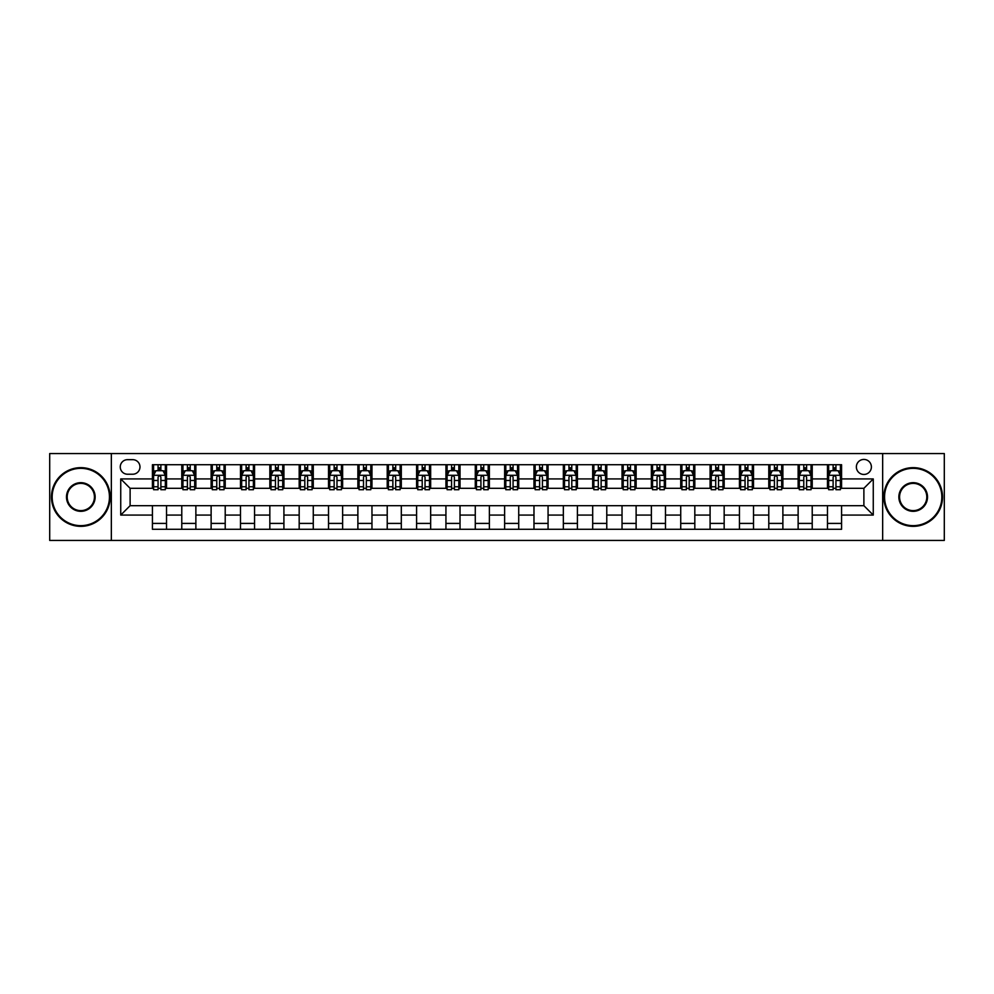 <?xml version="1.0" encoding="UTF-8"?>
<svg xmlns="http://www.w3.org/2000/svg" width="994" height="994" viewBox="0 0 994 994"><rect width="100%" height="100%" fill="white"/><g stroke="black" fill="none" stroke-linecap="round" stroke-linejoin="round"><path stroke-width="1.49" d="M863.885 459.427A7.517 7.517 0 0 0 856.368 466.944A7.517 7.517 0 0 0 863.885 474.461A7.517 7.517 0 0 0 871.39 466.944A7.517 7.517 0 0 0 863.885 459.427M882.66 540.438L944.3 540.438L944.3 453.562L882.66 453.562L882.66 540.438L111.34 540.438L111.34 453.562L49.7 453.562L49.7 540.438L111.34 540.438M127.543 474.225L132.699 474.225A7.281 7.281 0 0 0 139.98 466.944A7.281 7.281 0 0 0 132.699 459.663L127.543 459.663A7.281 7.281 0 0 0 120.262 466.944A7.281 7.281 0 0 0 127.543 474.225M882.66 453.562L111.34 453.562M152.43 515.078L120.734 515.078L120.734 478.922L152.43 478.922L152.43 488.315L130.115 488.315L130.115 505.685L152.43 505.685L152.43 529.28L841.57 529.28L841.57 505.685L863.885 505.685L863.885 488.315L841.57 488.315L841.57 478.922L873.266 478.922L873.266 515.078L841.57 515.078M841.57 478.922L841.57 464.72L152.43 464.72L152.43 478.922M827.48 464.72L827.48 488.315L828.661 488.315M833.121 488.315L835.942 488.315M840.402 488.315L841.57 488.315M827.48 488.315L811.054 488.315M798.132 464.72L798.132 488.315L799.313 488.315M803.773 488.315L806.594 488.315M798.132 488.315L781.694 488.315M768.784 464.72L768.784 488.315L769.965 488.315M774.425 488.315L777.233 488.315M768.784 488.315L752.346 488.315M739.437 464.72L739.437 488.315L740.605 488.315M745.065 488.315L747.886 488.315M739.437 488.315L722.998 488.315M710.089 464.72L710.089 488.315L711.257 488.315M715.717 488.315L718.538 488.315M710.089 488.315L693.65 488.315M680.728 464.72L680.728 488.315L681.909 488.315M686.369 488.315L689.19 488.315M680.728 488.315L664.303 488.315M651.381 464.72L651.381 488.315L652.561 488.315M657.022 488.315L659.842 488.315M651.381 488.315L634.942 488.315M622.033 464.72L622.033 488.315L623.201 488.315M627.674 488.315L630.482 488.315M622.033 488.315L605.594 488.315M592.685 464.72L592.685 488.315L593.853 488.315M598.313 488.315L601.134 488.315M592.685 488.315L576.247 488.315M563.337 464.72L563.337 488.315L564.505 488.315M568.966 488.315L571.786 488.315M563.337 488.315L546.899 488.315M533.977 464.72L533.977 488.315L535.157 488.315M539.618 488.315L542.438 488.315M533.977 488.315L517.551 488.315M504.629 464.72L504.629 488.315L505.809 488.315M510.27 488.315L513.078 488.315M504.629 488.315L488.191 488.315M475.281 464.72L475.281 488.315L476.449 488.315M480.922 488.315L483.73 488.315M475.281 488.315L458.843 488.315M445.933 464.72L445.933 488.315L447.101 488.315M451.562 488.315L454.382 488.315M445.933 488.315L429.495 488.315M416.585 464.72L416.585 488.315L417.753 488.315M422.214 488.315L425.034 488.315M416.585 488.315L400.147 488.315M387.225 464.72L387.225 488.315L388.406 488.315M392.866 488.315L395.687 488.315M387.225 488.315L370.799 488.315M357.877 464.72L357.877 488.315L359.058 488.315M363.518 488.315L366.326 488.315M357.877 488.315L341.439 488.315M328.529 464.72L328.529 488.315L329.697 488.315M334.158 488.315L336.978 488.315M328.529 488.315L312.091 488.315M299.182 464.72L299.182 488.315L300.35 488.315M304.81 488.315L307.631 488.315M299.182 488.315L282.743 488.315M269.834 464.72L269.834 488.315L271.002 488.315M275.462 488.315L278.283 488.315M269.834 488.315L253.395 488.315M240.473 464.72L240.473 488.315L241.654 488.315M246.114 488.315L248.935 488.315M240.473 488.315L224.035 488.315M211.126 464.72L211.126 488.315L212.306 488.315M216.767 488.315L219.575 488.315M211.126 488.315L194.687 488.315M181.778 464.72L181.778 488.315L182.946 488.315M187.406 488.315L190.227 488.315M181.778 488.315L165.339 488.315M152.43 488.315L153.598 488.315M158.058 488.315L160.879 488.315M152.43 505.685L166.52 505.685L166.52 529.28M841.57 505.685L166.52 505.685M166.52 464.72L166.52 488.315M152.43 470.584L153.598 470.584M158.058 470.584L160.879 470.584M165.339 470.584L166.52 470.584M152.43 523.416L166.52 523.416M181.778 505.685L181.778 529.28M195.868 464.72L195.868 488.315M181.778 470.584L182.946 470.584M187.406 470.584L190.227 470.584M194.687 470.584L195.868 470.584M195.868 505.685L195.868 529.28M181.778 523.416L195.868 523.416M211.126 505.685L211.126 529.28M225.216 505.685L225.216 529.28M211.126 523.416L225.216 523.416M225.216 464.72L225.216 488.315M211.126 470.584L212.306 470.584M216.767 470.584L219.575 470.584M224.035 470.584L225.216 470.584M240.473 505.685L240.473 529.28M254.563 505.685L254.563 529.28M240.473 523.416L254.563 523.416M254.563 464.72L254.563 488.315M240.473 470.584L241.654 470.584M246.114 470.584L248.935 470.584M253.395 470.584L254.563 470.584M269.834 505.685L269.834 529.28M283.911 505.685L283.911 529.28M269.834 523.416L283.911 523.416M283.911 464.72L283.911 488.315M269.834 470.584L271.002 470.584M275.462 470.584L278.283 470.584M282.743 470.584L283.911 470.584M299.182 505.685L299.182 529.28M313.272 505.685L313.272 529.28M299.182 523.416L313.272 523.416M313.272 464.72L313.272 488.315M299.182 470.584L300.35 470.584M304.81 470.584L307.631 470.584M312.091 470.584L313.272 470.584M328.529 505.685L328.529 529.28M342.619 505.685L342.619 529.28M328.529 523.416L342.619 523.416M342.619 464.72L342.619 488.315M328.529 470.584L329.697 470.584M334.158 470.584L336.978 470.584M341.439 470.584L342.619 470.584M357.877 505.685L357.877 529.28M371.967 505.685L371.967 529.28M357.877 523.416L371.967 523.416M371.967 464.72L371.967 488.315M357.877 470.584L359.058 470.584M363.518 470.584L366.326 470.584M370.799 470.584L371.967 470.584M387.225 505.685L387.225 529.28M401.315 505.685L401.315 529.28M387.225 523.416L401.315 523.416M401.315 464.72L401.315 488.315M387.225 470.584L388.406 470.584M392.866 470.584L395.687 470.584M400.147 470.584L401.315 470.584M416.585 505.685L416.585 529.28M430.663 505.685L430.663 529.28M416.585 523.416L430.663 523.416M430.663 464.72L430.663 488.315M416.585 470.584L417.753 470.584M422.214 470.584L425.034 470.584M429.495 470.584L430.663 470.584M445.933 505.685L445.933 529.28M460.023 505.685L460.023 529.28M445.933 523.416L460.023 523.416M460.023 464.72L460.023 488.315M445.933 470.584L447.101 470.584M451.562 470.584L454.382 470.584M458.843 470.584L460.023 470.584M475.281 505.685L475.281 529.28M489.371 505.685L489.371 529.28M475.281 523.416L489.371 523.416M489.371 464.72L489.371 488.315M475.281 470.584L476.449 470.584M480.922 470.584L483.73 470.584M488.191 470.584L489.371 470.584M504.629 505.685L504.629 529.28M518.719 505.685L518.719 529.28M504.629 523.416L518.719 523.416M518.719 464.72L518.719 488.315M504.629 470.584L505.809 470.584M510.27 470.584L513.078 470.584M517.551 470.584L518.719 470.584M533.977 505.685L533.977 529.28M548.067 505.685L548.067 529.28M533.977 523.416L548.067 523.416M548.067 464.72L548.067 488.315M533.977 470.584L535.157 470.584M539.618 470.584L542.438 470.584M546.899 470.584L548.067 470.584M563.337 505.685L563.337 529.28M577.415 505.685L577.415 529.28M563.337 523.416L577.415 523.416M577.415 464.72L577.415 488.315M563.337 470.584L564.505 470.584M568.966 470.584L571.786 470.584M576.247 470.584L577.415 470.584M592.685 505.685L592.685 529.28M606.775 505.685L606.775 529.28M592.685 523.416L606.775 523.416M606.775 464.72L606.775 488.315M592.685 470.584L593.853 470.584M598.313 470.584L601.134 470.584M605.594 470.584L606.775 470.584M622.033 505.685L622.033 529.28M636.123 505.685L636.123 529.28M622.033 523.416L636.123 523.416M636.123 464.72L636.123 488.315M622.033 470.584L623.201 470.584M627.674 470.584L630.482 470.584M634.942 470.584L636.123 470.584M651.381 505.685L651.381 529.28M665.471 505.685L665.471 529.28M651.381 523.416L665.471 523.416M665.471 464.72L665.471 488.315M651.381 470.584L652.561 470.584M657.022 470.584L659.842 470.584M664.303 470.584L665.471 470.584M680.728 505.685L680.728 529.28M694.818 505.685L694.818 529.28M680.728 523.416L694.818 523.416M694.818 464.72L694.818 488.315M680.728 470.584L681.909 470.584M686.369 470.584L689.19 470.584M693.65 470.584L694.818 470.584M710.089 505.685L710.089 529.28M724.166 505.685L724.166 529.28M710.089 523.416L724.166 523.416M724.166 464.72L724.166 488.315M710.089 470.584L711.257 470.584M715.717 470.584L718.538 470.584M722.998 470.584L724.166 470.584M739.437 505.685L739.437 529.28M753.527 505.685L753.527 529.28M739.437 523.416L753.527 523.416M753.527 464.72L753.527 488.315M739.437 470.584L740.605 470.584M745.065 470.584L747.886 470.584M752.346 470.584L753.527 470.584M768.784 505.685L768.784 529.28M782.874 505.685L782.874 529.28M768.784 523.416L782.874 523.416M782.874 464.72L782.874 488.315M768.784 470.584L769.965 470.584M774.425 470.584L777.233 470.584M781.694 470.584L782.874 470.584M798.132 505.685L798.132 529.28M812.222 505.685L812.222 529.28M798.132 523.416L812.222 523.416M812.222 464.72L812.222 488.315M798.132 470.584L799.313 470.584M803.773 470.584L806.594 470.584M811.054 470.584L812.222 470.584M827.48 505.685L827.48 529.28M827.48 523.416L841.57 523.416M827.48 470.584L828.661 470.584M833.121 470.584L835.942 470.584M840.402 470.584L841.57 470.584M130.115 488.315L120.734 478.922M130.115 505.685L120.734 515.078M873.266 478.922L863.885 488.315M873.266 515.078L863.885 505.685M160.879 467.764L158.058 467.764M165.339 486.774L160.879 486.774L160.879 489.719L165.339 489.719L165.339 475.393L162.991 470.696L155.946 470.696L153.598 475.393L153.598 489.719L158.058 489.719L158.058 486.774L153.598 486.774M153.598 475.393L153.598 464.72M165.339 475.393L165.339 464.72M158.058 470.696L158.058 464.72M160.879 464.72L160.879 470.696M160.879 486.774L160.879 477.157C159.947 475.356 159.003 475.356 158.058 477.157L158.058 486.774M190.227 467.764L187.406 467.764M194.687 486.774L190.227 486.774L190.227 489.719L194.687 489.719L194.687 475.393L192.339 470.696L185.294 470.696L182.946 475.393L182.946 489.719L187.406 489.719L187.406 486.774L182.946 486.774M182.946 475.393L182.946 464.72M194.687 475.393L194.687 464.72M187.406 470.696L187.406 464.72M190.227 464.72L190.227 470.696M190.227 486.774L190.227 477.157C189.295 475.356 188.351 475.356 187.406 477.157L187.406 486.774M219.575 467.764L216.767 467.764M224.035 486.774L219.575 486.774L219.575 489.719L224.035 489.719L224.035 475.393L221.699 470.696L214.654 470.696L212.306 475.393L212.306 489.719L216.767 489.719L216.767 486.774L212.306 486.774M212.306 475.393L212.306 464.72M224.035 475.393L224.035 464.72M216.767 470.696L216.767 464.72M219.575 464.72L219.575 470.696M219.575 486.774L219.575 477.157C218.643 475.356 217.698 475.356 216.767 477.157L216.767 486.774M248.935 467.764L246.114 467.764M253.395 486.774L248.935 486.774L248.935 489.719L253.395 489.719L253.395 475.393L251.047 470.696L244.002 470.696L241.654 475.393L241.654 489.719L246.114 489.719L246.114 486.774L241.654 486.774M241.654 475.393L241.654 464.72M253.395 475.393L253.395 464.72M246.114 470.696L246.114 464.72M248.935 464.72L248.935 470.696M248.935 486.774L248.935 477.157C247.991 475.356 247.059 475.356 246.114 477.157L246.114 486.774M278.283 467.764L275.462 467.764M282.743 486.774L278.283 486.774L278.283 489.719L282.743 489.719L282.743 475.393L280.395 470.696L273.35 470.696L271.002 475.393L271.002 489.719L275.462 489.719L275.462 486.774L271.002 486.774M271.002 475.393L271.002 464.72M282.743 475.393L282.743 464.72M275.462 470.696L275.462 464.72M278.283 464.72L278.283 470.696M278.283 486.774L278.283 477.157C277.338 475.356 276.407 475.356 275.462 477.157L275.462 486.774M80.812 468.348A28.652 28.652 0 0 0 52.16 497A28.652 28.652 0 0 0 80.812 525.652A28.652 28.652 0 0 0 109.452 497A28.652 28.652 0 0 0 80.812 468.348M80.812 526.348A29.348 29.348 0 0 1 51.464 497A29.348 29.348 0 0 1 80.812 467.652A29.348 29.348 0 0 1 110.16 497A29.348 29.348 0 0 1 80.812 526.348M80.812 482.674A14.326 14.326 0 0 1 95.138 497A14.326 14.326 0 0 1 80.812 511.326A14.326 14.326 0 0 1 66.486 497A14.326 14.326 0 0 1 80.812 482.674M80.812 510.618A13.618 13.618 0 0 0 94.43 497A13.618 13.618 0 0 0 80.812 483.382A13.618 13.618 0 0 0 67.194 497A13.618 13.618 0 0 0 80.812 510.618M913.188 468.348A28.652 28.652 0 0 0 884.548 497A28.652 28.652 0 0 0 913.188 525.652A28.652 28.652 0 0 0 941.84 497A28.652 28.652 0 0 0 913.188 468.348M913.188 526.348A29.348 29.348 0 0 1 883.84 497A29.348 29.348 0 0 1 913.188 467.652A29.348 29.348 0 0 1 942.536 497A29.348 29.348 0 0 1 913.188 526.348M913.188 482.674A14.326 14.326 0 0 1 927.514 497A14.326 14.326 0 0 1 913.188 511.326A14.326 14.326 0 0 1 898.862 497A14.326 14.326 0 0 1 913.188 482.674M913.188 510.618A13.618 13.618 0 0 0 926.806 497A13.618 13.618 0 0 0 913.188 483.382A13.618 13.618 0 0 0 899.57 497A13.618 13.618 0 0 0 913.188 510.618M307.631 467.764L304.81 467.764M312.091 486.774L307.631 486.774L307.631 489.719L312.091 489.719L312.091 475.393L309.743 470.696L302.698 470.696L300.35 475.393L300.35 489.719L304.81 489.719L304.81 486.774L300.35 486.774M300.35 475.393L300.35 464.72M312.091 475.393L312.091 464.72M304.81 470.696L304.81 464.72M307.631 464.72L307.631 470.696M307.631 486.774L307.631 477.157C306.699 475.356 305.754 475.356 304.81 477.157L304.81 486.774M336.978 467.764L334.158 467.764M341.439 486.774L336.978 486.774L336.978 489.719L341.439 489.719L341.439 475.393L339.091 470.696L332.046 470.696L329.697 475.393L329.697 489.719L334.158 489.719L334.158 486.774L329.697 486.774M329.697 475.393L329.697 464.72M341.439 475.393L341.439 464.72M334.158 470.696L334.158 464.72M336.978 464.72L336.978 470.696M336.978 486.774L336.978 477.157C336.047 475.356 335.102 475.356 334.158 477.157L334.158 486.774M366.326 467.764L363.518 467.764M370.799 486.774L366.326 486.774L366.326 489.719L370.799 489.719L370.799 475.393L368.451 470.696L361.406 470.696L359.058 475.393L359.058 489.719L363.518 489.719L363.518 486.774L359.058 486.774M359.058 475.393L359.058 464.72M370.799 475.393L370.799 464.72M363.518 470.696L363.518 464.72M366.326 464.72L366.326 470.696M366.326 486.774L366.326 477.157C365.394 475.356 364.45 475.356 363.518 477.157L363.518 486.774M395.687 467.764L392.866 467.764M400.147 486.774L395.687 486.774L395.687 489.719L400.147 489.719L400.147 475.393L397.799 470.696L390.754 470.696L388.406 475.393L388.406 489.719L392.866 489.719L392.866 486.774L388.406 486.774M388.406 475.393L388.406 464.72M400.147 475.393L400.147 464.72M392.866 470.696L392.866 464.72M395.687 464.72L395.687 470.696M395.687 486.774L395.687 477.157C394.742 475.356 393.81 475.356 392.866 477.157L392.866 486.774M425.034 467.764L422.214 467.764M429.495 486.774L425.034 486.774L425.034 489.719L429.495 489.719L429.495 475.393L427.147 470.696L420.102 470.696L417.753 475.393L417.753 489.719L422.214 489.719L422.214 486.774L417.753 486.774M417.753 475.393L417.753 464.72M429.495 475.393L429.495 464.72M422.214 470.696L422.214 464.72M425.034 464.72L425.034 470.696M425.034 486.774L425.034 477.157C424.09 475.356 423.158 475.356 422.214 477.157L422.214 486.774M454.382 467.764L451.562 467.764M458.843 486.774L454.382 486.774L454.382 489.719L458.843 489.719L458.843 475.393L456.494 470.696L449.45 470.696L447.101 475.393L447.101 489.719L451.562 489.719L451.562 486.774L447.101 486.774M447.101 475.393L447.101 464.72M458.843 475.393L458.843 464.72M451.562 470.696L451.562 464.72M454.382 464.72L454.382 470.696M454.382 486.774L454.382 477.157C453.45 475.356 452.506 475.356 451.562 477.157L451.562 486.774M483.73 467.764L480.922 467.764M488.191 486.774L483.73 486.774L483.73 489.719L488.191 489.719L488.191 475.393L485.842 470.696L478.797 470.696L476.449 475.393L476.449 489.719L480.922 489.719L480.922 486.774L476.449 486.774M476.449 475.393L476.449 464.72M488.191 475.393L488.191 464.72M480.922 470.696L480.922 464.72M483.73 464.72L483.73 470.696M483.73 486.774L483.73 477.157C482.798 475.356 481.854 475.356 480.922 477.157L480.922 486.774M513.078 467.764L510.27 467.764M517.551 486.774L513.078 486.774L513.078 489.719L517.551 489.719L517.551 475.393L515.203 470.696L508.158 470.696L505.809 475.393L505.809 489.719L510.27 489.719L510.27 486.774L505.809 486.774M505.809 475.393L505.809 464.72M517.551 475.393L517.551 464.72M510.27 470.696L510.27 464.72M513.078 464.72L513.078 470.696M513.078 486.774L513.078 477.157C512.146 475.356 511.202 475.356 510.27 477.157L510.27 486.774M542.438 467.764L539.618 467.764M546.899 486.774L542.438 486.774L542.438 489.719L546.899 489.719L546.899 475.393L544.55 470.696L537.505 470.696L535.157 475.393L535.157 489.719L539.618 489.719L539.618 486.774L535.157 486.774M535.157 475.393L535.157 464.72M546.899 475.393L546.899 464.72M539.618 470.696L539.618 464.72M542.438 464.72L542.438 470.696M542.438 486.774L542.438 477.157C541.494 475.356 540.562 475.356 539.618 477.157L539.618 486.774M571.786 467.764L568.966 467.764M576.247 486.774L571.786 486.774L571.786 489.719L576.247 489.719L576.247 475.393L573.898 470.696L566.853 470.696L564.505 475.393L564.505 489.719L568.966 489.719L568.966 486.774L564.505 486.774M564.505 475.393L564.505 464.72M576.247 475.393L576.247 464.72M568.966 470.696L568.966 464.72M571.786 464.72L571.786 470.696M571.786 486.774L571.786 477.157C570.842 475.356 569.91 475.356 568.966 477.157L568.966 486.774M601.134 467.764L598.313 467.764M605.594 486.774L601.134 486.774L601.134 489.719L605.594 489.719L605.594 475.393L603.246 470.696L596.201 470.696L593.853 475.393L593.853 489.719L598.313 489.719L598.313 486.774L593.853 486.774M593.853 475.393L593.853 464.72M605.594 475.393L605.594 464.72M598.313 470.696L598.313 464.72M601.134 464.72L601.134 470.696M601.134 486.774L601.134 477.157C600.202 475.356 599.258 475.356 598.313 477.157L598.313 486.774M630.482 467.764L627.674 467.764M634.942 486.774L630.482 486.774L630.482 489.719L634.942 489.719L634.942 475.393L632.594 470.696L625.549 470.696L623.201 475.393L623.201 489.719L627.674 489.719L627.674 486.774L623.201 486.774M623.201 475.393L623.201 464.72M634.942 475.393L634.942 464.72M627.674 470.696L627.674 464.72M630.482 464.72L630.482 470.696M630.482 486.774L630.482 477.157C629.55 475.356 628.606 475.356 627.674 477.157L627.674 486.774M659.842 467.764L657.022 467.764M664.303 486.774L659.842 486.774L659.842 489.719L664.303 489.719L664.303 475.393L661.954 470.696L654.909 470.696L652.561 475.393L652.561 489.719L657.022 489.719L657.022 486.774L652.561 486.774M652.561 475.393L652.561 464.72M664.303 475.393L664.303 464.72M657.022 470.696L657.022 464.72M659.842 464.72L659.842 470.696M659.842 486.774L659.842 477.157C658.898 475.356 657.953 475.356 657.022 477.157L657.022 486.774M689.19 467.764L686.369 467.764M693.65 486.774L689.19 486.774L689.19 489.719L693.65 489.719L693.65 475.393L691.302 470.696L684.257 470.696L681.909 475.393L681.909 489.719L686.369 489.719L686.369 486.774L681.909 486.774M681.909 475.393L681.909 464.72M693.65 475.393L693.65 464.72M686.369 470.696L686.369 464.72M689.19 464.72L689.19 470.696M689.19 486.774L689.19 477.157C688.246 475.356 687.314 475.356 686.369 477.157L686.369 486.774M718.538 467.764L715.717 467.764M722.998 486.774L718.538 486.774L718.538 489.719L722.998 489.719L722.998 475.393L720.65 470.696L713.605 470.696L711.257 475.393L711.257 489.719L715.717 489.719L715.717 486.774L711.257 486.774M711.257 475.393L711.257 464.72M722.998 475.393L722.998 464.72M715.717 470.696L715.717 464.72M718.538 464.72L718.538 470.696M718.538 486.774L718.538 477.157C717.593 475.356 716.662 475.356 715.717 477.157L715.717 486.774M747.886 467.764L745.065 467.764M752.346 486.774L747.886 486.774L747.886 489.719L752.346 489.719L752.346 475.393L749.998 470.696L742.953 470.696L740.605 475.393L740.605 489.719L745.065 489.719L745.065 486.774L740.605 486.774M740.605 475.393L740.605 464.72M752.346 475.393L752.346 464.72M745.065 470.696L745.065 464.72M747.886 464.72L747.886 470.696M747.886 486.774L747.886 477.157C746.954 475.356 746.009 475.356 745.065 477.157L745.065 486.774M777.233 467.764L774.425 467.764M781.694 486.774L777.233 486.774L777.233 489.719L781.694 489.719L781.694 475.393L779.346 470.696L772.301 470.696L769.965 475.393L769.965 489.719L774.425 489.719L774.425 486.774L769.965 486.774M769.965 475.393L769.965 464.72M781.694 475.393L781.694 464.72M774.425 470.696L774.425 464.72M777.233 464.72L777.233 470.696M777.233 486.774L777.233 477.157C776.302 475.356 775.357 475.356 774.425 477.157L774.425 486.774M806.594 467.764L803.773 467.764M811.054 486.774L806.594 486.774L806.594 489.719L811.054 489.719L811.054 475.393L808.706 470.696L801.661 470.696L799.313 475.393L799.313 489.719L803.773 489.719L803.773 486.774L799.313 486.774M799.313 475.393L799.313 464.72M811.054 475.393L811.054 464.72M803.773 470.696L803.773 464.72M806.594 464.72L806.594 470.696M806.594 486.774L806.594 477.157C805.649 475.356 804.705 475.356 803.773 477.157L803.773 486.774M835.942 467.764L833.121 467.764M840.402 486.774L835.942 486.774L835.942 489.719L840.402 489.719L840.402 475.393L838.054 470.696L831.009 470.696L828.661 475.393L828.661 489.719L833.121 489.719L833.121 486.774L828.661 486.774M828.661 475.393L828.661 464.72M840.402 475.393L840.402 464.72M833.121 470.696L833.121 464.72M835.942 464.72L835.942 470.696M835.942 486.774L835.942 477.157C834.997 475.356 834.065 475.356 833.121 477.157L833.121 486.774M181.778 515.078L166.52 515.078M181.778 478.922L166.52 478.922M211.126 478.922L195.868 478.922M211.126 515.078L195.868 515.078M240.473 478.922L225.216 478.922M240.473 515.078L225.216 515.078M269.834 478.922L254.563 478.922M269.834 515.078L254.563 515.078M299.182 478.922L283.911 478.922M299.182 515.078L283.911 515.078M328.529 478.922L313.272 478.922M328.529 515.078L313.272 515.078M357.877 478.922L342.619 478.922M357.877 515.078L342.619 515.078M387.225 478.922L371.967 478.922M387.225 515.078L371.967 515.078M416.585 478.922L401.315 478.922M416.585 515.078L401.315 515.078M445.933 478.922L430.663 478.922M445.933 515.078L430.663 515.078M475.281 478.922L460.023 478.922M475.281 515.078L460.023 515.078M504.629 478.922L489.371 478.922M504.629 515.078L489.371 515.078M533.977 478.922L518.719 478.922M533.977 515.078L518.719 515.078M563.337 478.922L548.067 478.922M563.337 515.078L548.067 515.078M592.685 478.922L577.415 478.922M592.685 515.078L577.415 515.078M622.033 478.922L606.775 478.922M622.033 515.078L606.775 515.078M651.381 478.922L636.123 478.922M651.381 515.078L636.123 515.078M680.728 478.922L665.471 478.922M680.728 515.078L665.471 515.078M710.089 478.922L694.818 478.922M710.089 515.078L694.818 515.078M739.437 478.922L724.166 478.922M739.437 515.078L724.166 515.078M768.784 478.922L753.527 478.922M768.784 515.078L753.527 515.078M798.132 478.922L782.874 478.922M798.132 515.078L782.874 515.078M827.48 478.922L812.222 478.922M827.48 515.078L812.222 515.078M165.277 475.281L153.66 475.281M153.598 470.982L155.809 470.982M163.128 470.982L165.339 470.982M158.058 480.487L153.598 480.487M165.339 480.487L160.879 480.487M160.879 469.267L158.058 469.267M194.638 475.281L183.008 475.281M182.946 470.982L185.157 470.982M192.488 470.982L194.687 470.982M187.406 480.487L182.946 480.487M194.687 480.487L190.227 480.487M190.227 469.267L187.406 469.267M223.985 475.281L212.356 475.281M212.306 470.982L214.505 470.982M221.836 470.982L224.035 470.982M216.767 480.487L212.306 480.487M224.035 480.487L219.575 480.487M219.575 469.267L216.767 469.267M253.333 475.281L241.716 475.281M241.654 470.982L243.853 470.982M251.184 470.982L253.395 470.982M246.114 480.487L241.654 480.487M253.395 480.487L248.935 480.487M248.935 469.267L246.114 469.267M282.681 475.281L271.064 475.281M271.002 470.982L273.213 470.982M280.532 470.982L282.743 470.982M275.462 480.487L271.002 480.487M282.743 480.487L278.283 480.487M278.283 469.267L275.462 469.267M312.029 475.281L300.412 475.281M300.35 470.982L302.561 470.982M309.88 470.982L312.091 470.982M304.81 480.487L300.35 480.487M312.091 480.487L307.631 480.487M307.631 469.267L304.81 469.267M341.389 475.281L329.759 475.281M329.697 470.982L331.909 470.982M339.24 470.982L341.439 470.982M334.158 480.487L329.697 480.487M341.439 480.487L336.978 480.487M336.978 469.267L334.158 469.267M370.737 475.281L359.107 475.281M359.058 470.982L361.257 470.982M368.588 470.982L370.799 470.982M363.518 480.487L359.058 480.487M370.799 480.487L366.326 480.487M366.326 469.267L363.518 469.267M400.085 475.281L388.468 475.281M388.406 470.982L390.605 470.982M397.935 470.982L400.147 470.982M392.866 480.487L388.406 480.487M400.147 480.487L395.687 480.487M395.687 469.267L392.866 469.267M429.433 475.281L417.815 475.281M417.753 470.982L419.965 470.982M427.283 470.982L429.495 470.982M422.214 480.487L417.753 480.487M429.495 480.487L425.034 480.487M425.034 469.267L422.214 469.267M458.781 475.281L447.163 475.281M447.101 470.982L449.313 470.982M456.631 470.982L458.843 470.982M451.562 480.487L447.101 480.487M458.843 480.487L454.382 480.487M454.382 469.267L451.562 469.267M488.141 475.281L476.511 475.281M476.449 470.982L478.661 470.982M485.991 470.982L488.191 470.982M480.922 480.487L476.449 480.487M488.191 480.487L483.73 480.487M483.73 469.267L480.922 469.267M517.489 475.281L505.859 475.281M505.809 470.982L508.009 470.982M515.339 470.982L517.551 470.982M510.27 480.487L505.809 480.487M517.551 480.487L513.078 480.487M513.078 469.267L510.27 469.267M546.837 475.281L535.219 475.281M535.157 470.982L537.369 470.982M544.687 470.982L546.899 470.982M539.618 480.487L535.157 480.487M546.899 480.487L542.438 480.487M542.438 469.267L539.618 469.267M576.185 475.281L564.567 475.281M564.505 470.982L566.717 470.982M574.035 470.982L576.247 470.982M568.966 480.487L564.505 480.487M576.247 480.487L571.786 480.487M571.786 469.267L568.966 469.267M605.532 475.281L593.915 475.281M593.853 470.982L596.065 470.982M603.395 470.982L605.594 470.982M598.313 480.487L593.853 480.487M605.594 480.487L601.134 480.487M601.134 469.267L598.313 469.267M634.893 475.281L623.263 475.281M623.201 470.982L625.412 470.982M632.743 470.982L634.942 470.982M627.674 480.487L623.201 480.487M634.942 480.487L630.482 480.487M630.482 469.267L627.674 469.267M664.24 475.281L652.611 475.281M652.561 470.982L654.76 470.982M662.091 470.982L664.303 470.982M657.022 480.487L652.561 480.487M664.303 480.487L659.842 480.487M659.842 469.267L657.022 469.267M693.588 475.281L681.971 475.281M681.909 470.982L684.12 470.982M691.439 470.982L693.65 470.982M686.369 480.487L681.909 480.487M693.65 480.487L689.19 480.487M689.19 469.267L686.369 469.267M722.936 475.281L711.319 475.281M711.257 470.982L713.468 470.982M720.787 470.982L722.998 470.982M715.717 480.487L711.257 480.487M722.998 480.487L718.538 480.487M718.538 469.267L715.717 469.267M752.284 475.281L740.667 475.281M740.605 470.982L742.816 470.982M750.147 470.982L752.346 470.982M745.065 480.487L740.605 480.487M752.346 480.487L747.886 480.487M747.886 469.267L745.065 469.267M781.644 475.281L770.015 475.281M769.965 470.982L772.164 470.982M779.495 470.982L781.694 470.982M774.425 480.487L769.965 480.487M781.694 480.487L777.233 480.487M777.233 469.267L774.425 469.267M810.992 475.281L799.362 475.281M799.313 470.982L801.512 470.982M808.843 470.982L811.054 470.982M803.773 480.487L799.313 480.487M811.054 480.487L806.594 480.487M806.594 469.267L803.773 469.267M840.34 475.281L828.723 475.281M828.661 470.982L830.872 470.982M838.191 470.982L840.402 470.982M833.121 480.487L828.661 480.487M840.402 480.487L835.942 480.487M835.942 469.267L833.121 469.267"/></g></svg>
